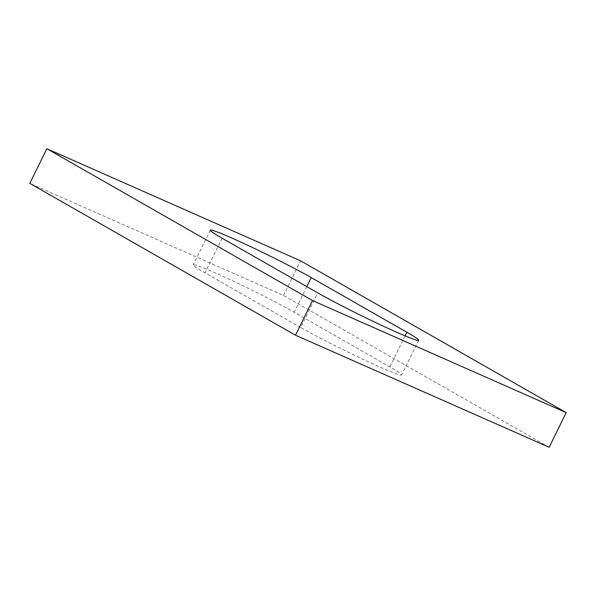 <?xml version="1.0" encoding="UTF-8"?>
<svg xmlns="http://www.w3.org/2000/svg" width="596" height="596" viewBox="0 0 596 596"><rect width="100%" height="100%" fill="white"/><g stroke="black" fill="none" stroke-linecap="round" stroke-linejoin="round"><path stroke-width="0.45" stroke-dasharray="2.98 2.23" d="M549.154 447.283L283.487 295.445L29.8 183.359M300.704 327.517L205.061 272.856A62.818 3.181 -153.8 0 1 193.26 264.81A62.818 3.181 -153.8 0 1 232.038 280.552A62.818 3.181 -153.8 0 1 294.193 312.237L389.836 366.898A62.818 3.181 -153.8 0 1 401.63 374.944A62.818 3.181 -153.8 0 1 362.852 359.194A62.818 3.181 -153.8 0 1 300.704 327.517L317.75 292.874M283.487 295.445L300.533 260.802M222.107 238.214L205.061 272.856M405.109 335.861L389.836 366.898M306.798 286.616L294.193 312.237M418.675 340.301L401.63 374.944M210.306 230.168L193.26 264.81"/><path stroke-width="0.89" d="M46.846 148.717L29.8 183.359L295.467 335.198L549.154 447.283L566.2 412.641L300.533 260.802L46.846 148.717L312.513 300.555L566.2 412.641M222.107 238.214L317.75 292.874A62.818 3.181 26.2 0 0 379.898 324.559A62.818 3.181 26.2 0 0 418.675 340.301A62.818 3.181 26.2 0 0 406.882 332.255L311.239 277.594A62.818 3.181 26.2 0 0 249.083 245.91A62.818 3.181 26.2 0 0 210.306 230.168A62.818 3.181 26.2 0 0 222.107 238.214M295.467 335.198L312.513 300.555M406.882 332.255L405.109 335.861M311.239 277.594L306.798 286.616"/></g></svg>
